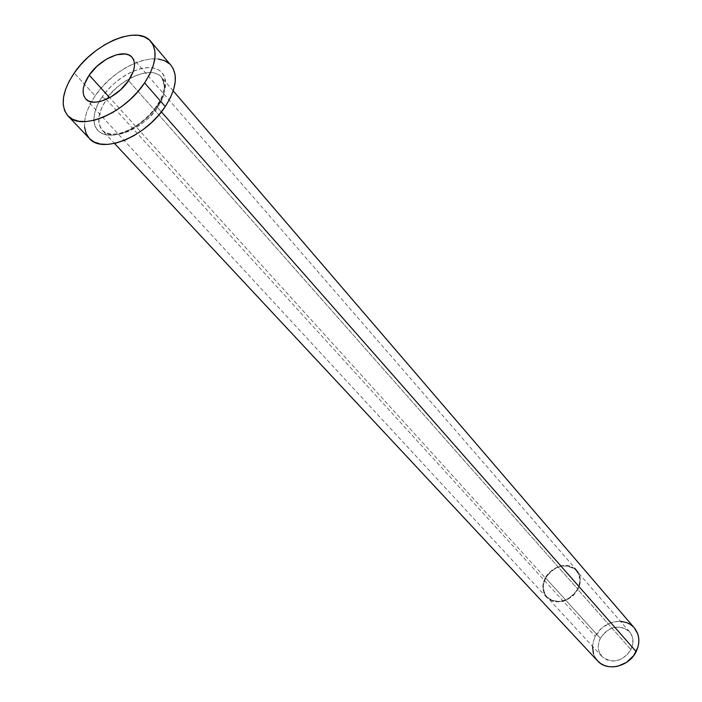 <?xml version="1.0" encoding="UTF-8"?>
<svg xmlns="http://www.w3.org/2000/svg" width="702" height="702" viewBox="0 0 702 702"><rect width="100%" height="100%" fill="white"/><g stroke="black" fill="none" stroke-linecap="round" stroke-linejoin="round"><path stroke-width="0.53" stroke-dasharray="3.51 2.63" d="M600.315 638.276C597.095 645.217 597.648 651.307 601.965 656.537C612.521 664.118 622.191 661.828 630.984 649.657L577.579 589.232C568.093 602.132 557.897 604.738 546.981 597.025C542.567 591.654 542.119 585.31 545.647 577.992L600.315 638.276L598.323 644.831L598.297 648.139L598.929 651.289L602.079 656.651L607.291 660.108L613.802 661.108L620.603 659.468L626.649 655.449L630.984 649.657L632.941 643.006L632.239 636.53L629.001 631.203L626.57 629.246L620.586 627.07L613.873 627.465L610.547 628.606L604.606 632.581L600.315 638.276L545.647 577.992L543.418 584.88L543.322 588.329L545.191 594.585L547.095 597.148L552.492 600.649L559.301 601.553L566.479 599.701L572.902 595.375L577.579 589.232L579.773 582.239L579.176 575.482L575.886 569.998L573.376 567.997L567.146 565.865L560.091 566.417L556.581 567.681L550.271 571.963L545.647 577.992C555.282 565.022 565.558 562.574 576.465 570.629C580.589 575.894 580.966 582.098 577.579 589.232L630.984 649.657C634.073 642.892 633.599 636.951 629.562 631.818C619.006 623.885 609.257 626.035 600.315 638.276M545.261 577.851C541.637 585.354 542.093 591.856 546.63 597.367C557.809 605.264 568.26 602.597 577.983 589.373L128.554 80.642L577.983 589.373C581.449 582.063 581.072 575.71 576.842 570.314C565.663 562.048 555.133 564.566 545.261 577.851L109.696 97.701L545.261 577.851L547.358 574.587L553.062 569.208L560.056 565.987L567.286 565.426L570.656 566.181L576.245 569.655L579.615 575.28L580.291 578.641L580.238 582.204L577.983 589.373L573.192 595.673L566.602 600.113L562.951 601.403L555.642 601.895L552.272 601.079L546.735 597.49L543.48 591.804L542.865 588.452L543.778 581.335L545.261 577.851M106.414 99.517L102.194 96.937C94.454 106.73 86.987 130.37 106.388 134.977C127.316 137.592 151.711 115.935 157.66 105.397L156.625 105.984L157.388 107.362C152.685 119.121 116.348 145.016 102.281 130.379L99.105 124.096L98.991 116.786L101.922 107.371L106.414 99.517C120.49 77.983 152.106 64.979 161.557 77.299C166.9 84.494 165.505 94.516 157.388 107.362L161.381 111.89L157.388 107.362C143.419 129.133 111.715 142.12 102.281 130.379C96.516 122.955 97.894 112.671 106.414 99.517L595.296 636.407L106.414 99.517C111.118 87.899 147.806 61.987 161.557 77.299C166.286 87.89 164.9 97.911 157.388 107.362L156.625 105.984L157.66 105.397L161.6 98.649L164.277 92.023L165.584 85.784L165.488 80.177L164.014 75.412L161.214 71.665L157.213 69.077L152.194 67.725L146.332 67.646L139.874 68.84L133.047 71.253L126.114 74.781L119.322 79.291L112.917 84.626L107.143 90.576L102.194 96.937L98.271 103.475L95.516 109.942L94.033 116.111L93.901 121.744L95.121 126.623L97.683 130.554L101.483 133.38L106.388 134.977L112.232 135.267L118.77 134.222L125.763 131.879L132.932 128.334L139.979 123.701L146.63 118.182L152.597 111.995L157.66 105.397C165.716 95.103 172.087 71.271 152.194 67.725C131.169 66.058 108.196 86.794 102.194 96.937L106.414 99.517M634.336 627.895C624.991 616.128 602.509 621.182 595.296 636.407C590.97 645.708 591.716 653.852 597.542 660.845M171.06 65.418C158.073 48.315 114.566 66.286 95.139 95.858L74.219 73.017L95.139 95.858C83.292 114.031 81.388 128.255 89.426 138.513L89.268 138.355M84.573 127.159L84.784 120.033L86.679 112.25L90.181 104.089L95.139 95.858L101.369 87.855L108.643 80.37L116.699 73.657L125.246 67.971L133.977 63.513L142.576 60.46L150.737 58.924L158.143 58.986M169.594 63.891L170.981 65.312M595.103 657.563L593.418 653.729M592.523 646.323L593.541 640.707L595.296 636.407L601 628.843L608.897 623.552L613.32 622.025L620.454 621.314M633.485 626.965L634.283 627.834M601.965 656.537L546.981 597.025M546.63 597.367L85.714 98.894M173.21 90.874L161.557 77.299L164.198 84.091C164.645 90.339 162.118 97.639 156.625 105.993C142.945 125.395 116.032 141.479 102.281 130.379L114.496 143.454M576.842 570.314L132.081 57.353M629.562 631.818L576.465 570.629"/><path stroke-width="1.05" d="M89.215 75.123L109.696 97.701L89.215 75.123L84.363 84.442L83.275 88.829L83.152 92.822L84.003 96.262L85.811 99.008L88.505 100.948L91.997 102.009L96.148 102.141L100.798 101.334L110.872 97.034L120.639 89.751L128.554 80.642C117.515 97.56 92.875 107.897 85.705 98.885C81.362 93.243 82.529 85.319 89.215 75.123C100.316 58.363 124.903 48.008 132.081 57.353C136.179 62.864 135.003 70.63 128.554 80.642L133.38 71.148L134.38 66.716L134.389 62.741L133.406 59.363L131.467 56.722L128.677 54.896L125.123 53.957L116.356 54.817L106.485 59.144L96.973 66.26L89.215 75.123M114.496 143.454L597.542 660.845C606.993 671.928 629.115 666.76 636.179 651.588L161.381 111.89L636.179 651.588C640.268 642.611 639.654 634.713 634.336 627.895L173.21 90.874M170.981 65.312L173.175 68.594L175.096 74.596L175.254 81.686L173.631 89.584L170.261 97.99L165.268 106.564L158.854 114.952L151.272 122.806L142.831 129.817L133.871 135.688L124.772 140.189L115.9 143.129L107.608 144.419L100.228 144.015L94.042 141.962L89.408 138.505C102.387 154.51 146.051 136.6 165.268 106.564L144.594 82.897L165.268 106.564C176.36 88.961 178.29 75.246 171.06 65.418L150.904 41.567C158.064 51.334 155.958 65.111 144.594 82.897C124.903 113.268 80.765 131.757 67.945 115.865C59.995 105.669 62.083 91.383 74.219 73.017C94.103 43.147 138.04 24.596 150.904 41.567M89.268 138.355L86.083 133.345L84.573 127.159M158.143 58.986L164.514 60.653L169.594 63.891M74.219 73.017L80.581 64.926L87.978 57.327L96.156 50.509L104.817 44.7L113.645 40.128L122.323 36.96L130.546 35.319L137.996 35.284L144.384 36.881L149.456 40.067L153.001 44.735L154.861 50.728L154.931 57.827L153.203 65.769L149.719 74.236L144.594 82.897L138.048 91.392L130.318 99.368L121.744 106.502L112.662 112.495L103.457 117.12L94.498 120.174L86.144 121.569L78.729 121.253L72.543 119.261L67.787 115.698L64.645 110.723L63.206 104.528L63.505 97.385L65.514 89.549L69.129 81.327L74.219 73.017M634.283 627.834L637.828 634.046L638.75 638.258L638.785 642.699L637.916 647.2L633.634 655.686L626.561 662.381L617.804 666.224L613.215 666.874L608.739 666.637L604.536 665.522L600.772 663.583L597.586 660.898L595.103 657.563M593.418 653.729L592.523 646.323M620.454 621.314L626.456 622.516L630.247 624.359L633.485 626.965M67.945 115.865L89.426 138.513"/></g></svg>

